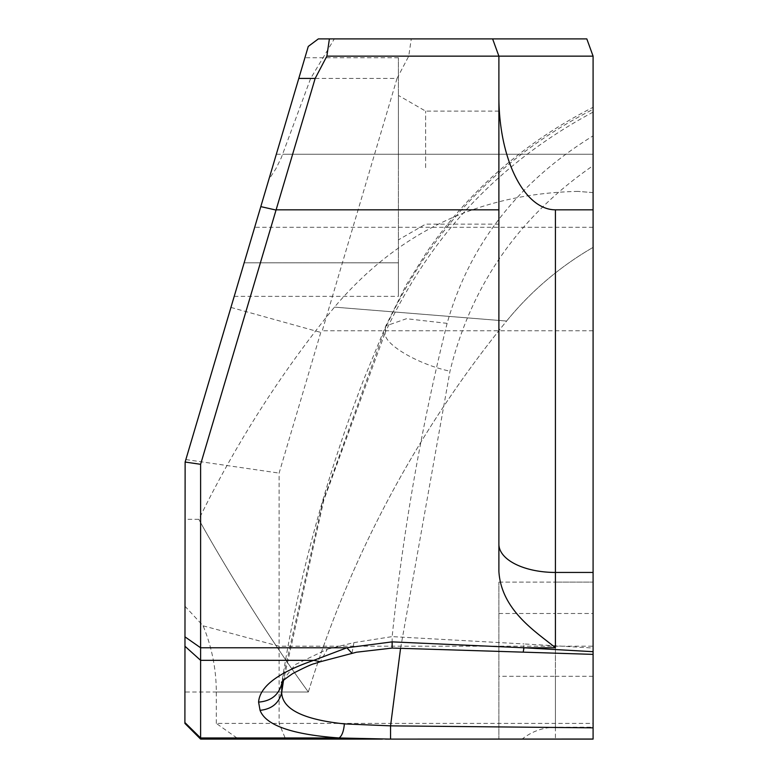 <?xml version="1.0" encoding="UTF-8"?>
<svg xmlns="http://www.w3.org/2000/svg" width="778" height="778" viewBox="0 0 778 778"><rect width="100%" height="100%" fill="white"/><g stroke="black" fill="none" stroke-linecap="round" stroke-linejoin="round"><path stroke-width="0.58" stroke-dasharray="3.89 2.92" d="M244.156 262.808L398.414 262.808L398.414 296.369L398.414 262.808L244.156 262.808L234.217 296.369L304.918 57.737L244.156 262.808M276.326 154.258L254.678 227.293L268.828 179.562L275.762 168.972L281.208 157.973L310.655 78.422L334.316 38.9L586.816 38.9L593.089 56.152L593.089 227.293L593.089 56.152L586.816 38.9L318.348 38.9L308.273 46.427L276.326 154.258L593.089 154.258L282.677 154.258M184.901 606.15L203.126 625.833C211.849 647.024 216.235 669.08 216.303 692.002L308.351 692.002C250.244 612.364 197.972 518.595 198.896 519.305C197.952 518.566 250.234 612.354 308.351 692.002L184.901 692.002L184.901 462.784L268.828 179.562M334.316 38.9L411.27 38.9L408.742 56.152L397.033 78.422L310.655 78.422M397.033 78.422L322.267 330.757L320.779 332.41L279.098 473.092L279.098 723.404L285.604 739.1L238.506 739.1L216.303 723.404L593.089 723.404L593.089 739.1L238.506 739.1M230.94 307.427L320.779 332.41M523.993 647.773C522.913 654.366 522.913 653.092 523.993 643.941L593.089 648.035L593.089 651.692M593.089 648.035L593.089 135.849C518.041 182.198 469.377 244.7 447.117 323.356L406.456 318.717L385.762 325.982L385.305 328.501C430.069 229.938 499.33 156.893 593.089 109.348L593.089 107.306C525.247 141.82 469.863 189.997 426.937 251.848L406.213 284.972L385.762 325.982L363.744 379.499C325.33 479.199 298.1 579.785 282.035 681.256L295.261 664.606L327.324 649.183L320.351 661.738M400.602 648.074L449.985 371.203C471.137 285.312 518.838 216.79 593.089 165.656L593.089 135.849M593.089 165.656L593.089 654.376M184.901 692.002L184.901 723.404L200.607 739.1L522.087 739.1C531.948 731.369 543.063 727.401 555.414 727.197L593.089 727.197L593.089 582.109L593.089 739.1L285.604 739.1M593.089 727.197L593.089 739.1M411.27 38.9L586.816 38.9L593.089 56.152L593.089 723.404M308.351 692.002A1098.964 1098.964 0 0 1 506.604 321.051A313.991 313.991 0 0 1 593.089 247.385A313.991 313.991 0 0 0 506.604 321.051L334.472 307.125L506.604 321.051A1098.964 1098.964 0 0 0 308.351 692.002M216.303 723.404L216.303 692.002M203.126 625.833L279.098 646.187L593.089 646.187M185.864 459.565L279.098 473.092M593.089 56.152L408.742 56.152M492.62 38.9L498.893 56.152L498.893 571.441M593.089 330.757L322.267 330.757M398.414 167.64L398.414 95.422L398.414 167.64M425.615 167.64L425.615 111.118L425.615 167.64M398.414 262.808L398.414 57.737L398.414 262.808M498.893 167.64L498.893 111.118L498.893 167.64M281.918 682.228L281.597 682.714M327.324 649.183L353.893 642.638L351.996 653.306M353.893 642.638L392.151 636.618L392.151 641.869M385.411 739.1L382.426 739.1M282.054 682.053L322.607 502.218L385.305 328.501L385.305 332.342L323.862 500.011L283.513 680.429M593.089 112.12C499.554 162.213 430.292 235.617 385.305 332.342C382.017 343.156 417.027 364.153 449.985 371.203M593.089 192.613L577.957 191.398L593.089 192.613M593.089 676.306L555.414 676.306L555.414 739.1L498.893 739.1L498.893 582.109L498.893 739.1L522.087 739.1M498.893 582.109L555.414 582.109L498.893 582.109M498.893 613.502L555.414 613.502L555.414 582.109L593.089 582.109L555.414 582.109L555.414 676.306L498.893 676.306M447.117 323.356C421.491 426.013 403.169 530.431 392.151 636.618L523.993 643.941M555.414 727.197L555.414 613.502L593.089 613.502M234.217 296.369L398.414 296.369M593.089 227.293L254.678 227.293M577.957 191.398C479.433 193.44 398.268 232.019 334.472 307.125C281.15 372.662 235.967 443.382 198.896 519.305L184.901 519.305M498.893 111.118L425.615 111.118L398.414 95.422M498.893 224.152L425.615 224.152L398.414 239.857M398.414 57.737L304.918 57.737"/><path stroke-width="1.17" d="M185.125 462.044L184.901 723.404L200.607 739.1L200.607 464.301L185.125 462.044L298.791 78.422L315.168 78.422L326.877 56.152L329.395 38.9L318.348 38.9L308.273 46.427L298.791 78.422M385.411 739.1L593.089 739.1L593.089 56.152L586.816 38.9L492.62 38.9L498.893 56.152L593.089 56.152M326.877 56.152L498.893 56.152L498.893 571.441C501.314 610.876 537.287 632.631 555.414 647.773L523.993 647.773L523.186 652.149L392.131 648.064L392.151 641.869L346.871 647.773L313.777 660.327C278.145 672.61 259.745 686.536 258.588 702.106L260.066 710.343C265.784 725.349 292.129 734.558 339.091 737.962C341.941 735.959 343.701 731.271 344.372 723.9C303.08 719.562 282.181 709.098 281.685 692.498C279.049 703.147 271.833 709.098 260.066 710.343M492.62 38.9L329.395 38.9M200.607 464.301L276.044 210.06L260.805 206.617M276.044 210.06L315.168 78.422M283.513 680.429L281.685 692.498L281.899 683.074C279.02 694.783 271.259 701.134 258.588 702.106M392.131 648.064L356.548 652.197L320.351 661.738L313.777 660.327L200.607 660.327L184.901 646.207M282.054 682.053L281.899 683.074L281.918 682.228M351.996 653.306L346.871 647.773L200.607 647.773L184.901 636.793M184.901 722.548L200.607 737.962L339.091 737.962L390.556 739.1L390.556 725.855L344.372 723.9M390.556 739.1L593.089 739.042M593.089 651.692L523.993 647.773L392.151 641.869M382.426 739.1L200.607 739.1M498.893 209.827L276.229 209.827M498.893 96.783A113.034 56.522 90 0 0 555.414 209.827L593.089 209.827M593.089 727.838L390.556 725.855L400.602 648.074M593.089 572.443L555.414 572.443L555.414 209.827M555.414 647.773L555.414 572.443A56.522 28.261 180 0 1 498.893 544.182M320.351 661.738L314.545 663.624C312.25 663.945 304.966 667.261 292.703 673.583C284.505 679.233 280.809 682.277 281.597 682.714M593.089 654.376L523.186 652.149"/></g></svg>
